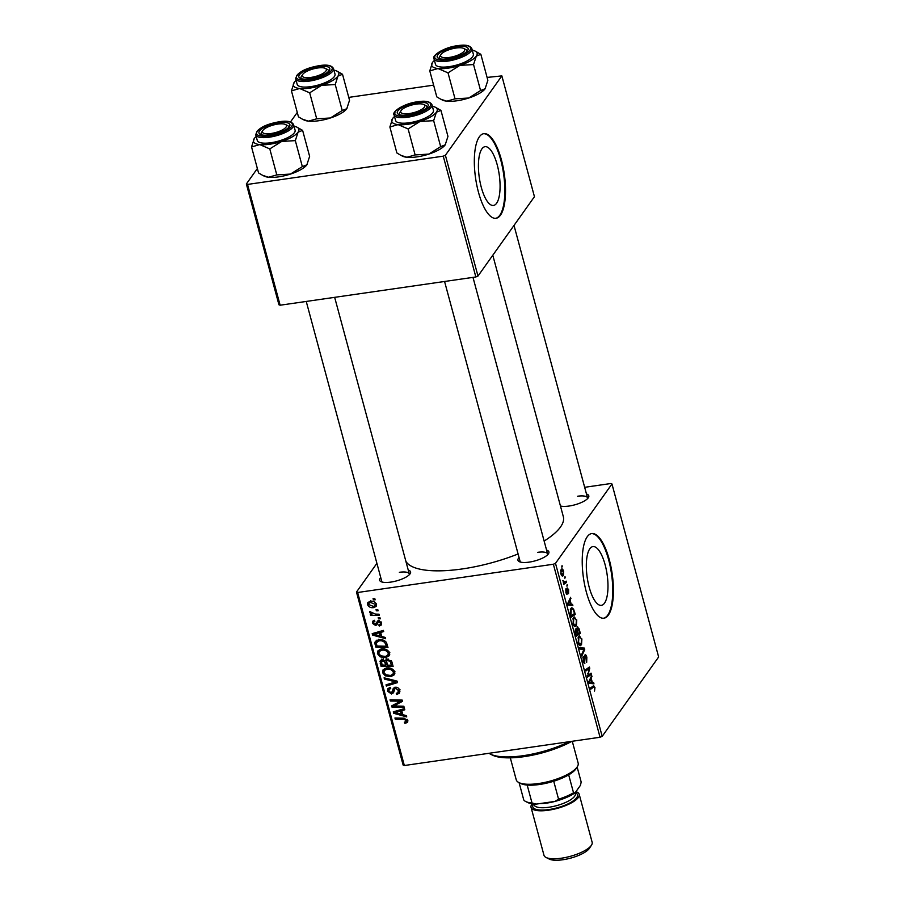 <?xml version="1.0" encoding="UTF-8"?>
<svg xmlns="http://www.w3.org/2000/svg" width="905" height="905" viewBox="0 0 905 905"><rect width="100%" height="100%" fill="white"/><g stroke="black" fill="none" stroke-linecap="round" stroke-linejoin="round"><path stroke-width="1.36" d="M497.23 164.868A29.684 10.068 81.8 0 0 485.012 146.689A29.684 10.068 81.8 0 0 481.279 187.278A29.684 10.068 81.8 0 0 493.497 205.446A29.684 10.068 81.8 0 0 497.23 164.868M501.404 159.834A42.761 14.514 81.8 0 0 483.813 133.657A42.761 14.514 81.8 0 0 478.44 192.12A42.761 14.514 81.8 0 0 496.031 218.297A42.761 14.514 81.8 0 0 501.404 159.834M495.691 218.331A42.761 14.514 81.8 0 0 500.737 159.925A42.761 14.514 81.8 0 0 483.485 133.714M605.128 564.777A29.684 10.068 81.8 0 0 592.922 546.597A29.684 10.068 81.8 0 0 589.189 587.187A29.684 10.068 81.8 0 0 601.395 605.355A29.684 10.068 81.8 0 0 605.128 564.777M609.303 559.743A42.761 14.514 81.8 0 0 591.712 533.565A42.761 14.514 81.8 0 0 586.338 592.028A42.761 14.514 81.8 0 0 603.929 618.206A42.761 14.514 81.8 0 0 609.303 559.743M603.601 618.239A42.761 14.514 81.8 0 0 608.646 559.833A42.761 14.514 81.8 0 0 591.384 533.622M546.586 550.127A16.03 5.057 164.9 0 1 548.464 553.758A16.03 5.057 164.9 0 1 529.12 562.129A16.03 5.057 164.9 0 1 519.255 561.643A16.03 5.057 164.9 0 1 519.063 557.548M547.627 554.765A14.254 4.491 -15.1 0 0 547.627 553.996A14.254 4.491 -15.1 0 0 537.694 552.333M408.246 570.093A16.03 5.057 164.9 0 1 410.135 573.725A16.03 5.057 164.9 0 1 390.79 582.096A16.03 5.057 164.9 0 1 380.926 581.61A16.03 5.057 164.9 0 1 380.734 577.514M409.298 574.732A14.254 4.491 -15.1 0 0 409.298 573.962A14.254 4.491 -15.1 0 0 399.365 572.299M586.485 494.04A16.03 5.057 164.9 0 1 588.363 497.671A16.03 5.057 164.9 0 1 569.019 506.042A16.03 5.057 164.9 0 1 560.455 506.008M587.537 498.666A14.254 4.491 -15.1 0 0 587.526 497.908A14.254 4.491 -15.1 0 0 577.594 496.234M518.09 553.962A81.948 25.849 164.9 0 1 462.206 568.951A81.948 25.849 164.9 0 1 405.87 561.27M567.175 584.585L566.949 586.191L567.175 584.585M565.014 576.564L564.788 578.182L565.014 576.564M576.768 619.925L576.383 625.875L574.471 626.396L573.057 623.715L573.476 617.674L574.426 616.972L576.236 619.993M575.331 626.679L574.471 626.396M572.514 604.37L572.865 605.66L568.08 605.06L567.684 603.612L570.614 597.334L570.127 600.196L571.225 604.257L572.514 604.37L568.069 605.015M577.186 626.995L579.11 628.828L580.343 633.398L576.474 636.181L575.309 631.588L575.648 628.952L576.892 629.382L577.605 626.701M575.648 628.952L576.892 629.382L575.354 629.597M584.291 648.048L584.709 649.564L581.825 656.012L581.508 654.813L583.974 649.281L579.947 649.043L579.596 647.754L584.291 648.048L579.845 648.681M593.284 685.911L594.97 687.393L594.528 691.092L594.562 687.868L593.51 687.189L590.773 689.158L590.445 687.947L593.759 685.707M594.562 687.868L593.51 687.189L590.999 687.551M591.067 673.15L591.395 674.361L587.515 677.11L589.144 668.591L585.874 671.001L585.546 669.791L589.415 667.019L589.755 668.275L587.809 675.549L591.067 673.15M602.187 736.353L658.648 656.985L611.961 483.971L555.5 563.329L602.187 736.353L600.049 737.258L553.362 564.245L555.5 563.329M593.612 682.574L593.963 683.863L589.178 683.264L588.782 681.804L591.712 675.537L591.225 678.399L592.323 682.449L593.612 682.574L589.166 683.218M584.121 663.297L584.924 663.184L583.171 661.238L583.25 656.532L583.578 660.729L584.585 662.03L584.89 655.05C585.58 654.383 586.225 655.118 586.836 657.256L586.666 662.381L586.429 657.72L585.241 656.193L584.54 663.478M584.494 656.182L585.456 656.046L584.472 656.306M583.521 662.29L584.585 662.03M581.892 638.919L581.508 644.869L579.596 645.389L578.182 642.708L578.6 636.668L579.551 635.966L581.361 638.987M580.456 645.672L579.596 645.389M566.654 594.155L567.265 594.065L565.908 592.549L565.908 588.804L566.892 592.956L567.152 587.888L568.611 589.698L568.555 593.691L567.503 589.031L566.971 594.28M566.869 589.042L567.639 588.929L566.869 589.121M565.817 592.232L566.892 592.956M574.302 611.022L575.218 614.405L571.349 617.187L570.229 612.821L570.874 608.432L571.836 607.708L573.736 609.303L573.77 611.101M561.677 575.603L563.408 575.354C562.582 576.655 561.722 576.134 560.84 573.77L561.111 569.573C561.903 568.351 562.74 568.883 563.611 571.157L563.408 575.354L562.559 575.987M561.111 569.573L561.881 568.985M566.247 581.146L566.575 582.345L563.758 584.37L564.019 582.763L562.82 580.671L565.105 581.915L566.247 581.146M563.363 582.39L565.105 581.915M562.05 565.591L561.824 567.197L562.05 565.591M381.548 649.009C385.236 648.455 387.928 649.79 389.636 653.014L389.207 655.763L385.677 657.664L380.123 656.849L377.453 653.704L377.928 650.865L381.548 649.009M381.729 636.486L385.281 637.437L385.621 638.715L372.577 635.084L372.193 633.636L383.381 630.4L383.697 631.588L380.643 632.425L381.729 636.486M407.85 720.493L407.635 722.348L404.829 723.242L404.354 722.077L405.395 722.043L406.469 720.606L403.868 719.362L395.27 719.181L394.942 717.982L403.834 718.163L407.85 720.493L405.915 723.197M405.395 722.043L407.307 719.418M397.906 692.744L398.336 690.47L395.768 688.433L394.829 688.886L393.698 692.268L391.514 693.977L387.578 691.228L387.883 688.648L390.293 687.37L390.734 688.547L389.161 689.316L388.946 691.069L391.13 692.8L392.046 692.212L393.29 688.343L395.338 687.257C397.567 687.167 399.026 688.196 399.716 690.357L399.456 693.151L396.741 694.463L396.277 693.287L397.906 692.744L400.055 689.802M394.829 688.886L396.017 687.223L394.829 688.886M393.698 692.268L393.336 692.913M391.13 692.8L393.958 689.519L394.614 687.291M384.105 677.788L397.057 681.103L397.465 682.619L386.333 686.047L386.005 684.847L395.553 681.906L384.444 679.067L384.105 677.788M386.684 668.003C390.36 667.449 393.053 668.784 394.761 672.008L394.331 674.757L390.802 676.657L385.247 675.843L382.577 672.698L383.053 669.858L386.684 668.003M373.075 598.612L374.817 598.646L375.134 599.834L373.403 599.823L373.075 598.612M376.899 563.329L356.468 592.062L357.645 592.492L404.331 765.517L600.049 737.258M357.645 592.492L553.362 564.245M381.141 660.005L379.953 661.668L382.159 659.711L385.417 660.888L387.374 659.123L391.876 661.883L393.109 666.465L380.982 666.204L380.315 660.684M386.48 659.383L385.768 659.983M402.838 714.69L406.379 715.629L406.73 716.918L393.686 713.287L393.29 711.839L404.478 708.592L404.807 709.792L401.741 710.629L402.838 714.69M396.424 706.013L403.834 706.217L404.162 707.416L392.023 707.144L391.684 705.889L400.655 701.194L390.372 701.024L390.044 699.825L402.182 700.085L402.521 701.33L393.573 706.047L396.424 706.013M381.48 622.798L381.231 625.072L379.24 626.068L378.765 624.903L380.247 624.201L380.417 622.889L378.697 621.52L377.973 621.95L379.105 620.366L376.966 624.755L375.632 625.513L372.555 623.364L372.792 621.181L374.387 620.287L374.862 621.464L373.776 622.04L373.618 623.274L375.123 624.348L378.279 620.344L381.48 622.798M375.767 624.133L378.177 620.355M386.299 642.29L387.985 647.471L375.858 647.211L374.84 642.889L375.337 641.374L378.765 639.699C381.706 639.202 384.218 640.073 386.299 642.29M370.269 601.305C373.075 600.83 375.156 601.814 376.48 604.257L376.163 606.373L373.878 607.572C370.971 608.103 368.833 607.108 367.487 604.585L367.803 602.549L370.269 601.305M376.039 609.597L377.781 609.631L378.098 610.818L376.367 610.807L376.039 609.597M375.473 614.088L379.014 614.201L379.331 615.411L370.518 615.23L370.19 614.02L372.012 614.065L369.602 612.414L369.693 611.565L375.473 614.088M378.2 617.606L379.942 617.64L380.258 618.828L378.528 618.816L378.2 617.606M404.331 765.517L403.144 765.076L356.468 592.062M584.664 487.309L610.773 483.53L611.961 483.971M477.987 276.048L534.448 196.69L501.856 75.896L445.396 155.264L477.987 276.048L475.849 276.964L443.258 156.169L445.396 155.264M247.54 184.428L280.131 305.211L278.944 304.781L246.352 183.987L247.54 184.428L443.258 156.169M280.131 305.211L475.849 276.964M297.27 112.424L290.482 121.971M257.359 168.522L246.352 183.987M348.753 97.389L433.619 85.149M487.082 77.423L501.856 75.896M492.795 255.233L563.329 516.665A81.948 25.849 164.9 0 1 544.131 541.054M306.241 301.444L381.774 581.383A14.254 4.491 -15.1 0 0 382.159 582.051M444.57 281.478L520.104 561.417A14.254 4.491 -15.1 0 0 520.488 562.084M374.251 598.635L373.403 599.823M382.001 664.768L380.982 666.204M380.19 663.286L382.102 660.593L381.865 658.976M387.25 660.492L386.243 658.625M382.068 665.039L385.858 665.107L384.331 661.317L381.503 661.453L382.068 665.039M386.876 663.67L385.858 665.107M383.369 659.711L382.532 660.899M384.964 660.424L384.331 661.317M387.272 665.141L391.367 665.232L390.394 661.838L387.668 660.311L386.616 660.831L387.272 665.141M392.385 663.795L391.367 665.232M388.517 659.112L387.668 660.311M391.254 660.627L390.394 661.838M394.885 673.263L393.2 673.886M391.944 675.051L390.802 676.657M385.971 674.813L385.247 675.843M384.546 670.198L382.577 672.698M384.489 670.005L384.365 668.716M385.881 674.779L390.541 675.469L393.019 674.135L393.381 672.121C391.922 669.689 389.75 668.727 386.876 669.214L384.297 670.537L383.946 672.539L385.881 674.779M387.793 667.913L386.876 669.214M394.275 670.876L393.381 672.121M387.532 684.361L386.333 686.047M396.277 680.899L395.553 681.906M385.168 678.06L384.444 679.067M399.897 691.477L398.664 691.771M398.076 692.585L396.741 694.463M399.241 689.191L398.336 690.47M396.582 687.28L395.768 688.433M394.037 691.149L391.514 693.977M393.426 691.284L392.68 691.33M389.557 688.762L387.578 691.228M389.489 688.535L389.331 687.574M393.042 690.108L393.958 689.519L393.042 690.108M407.827 720.504L406.741 720.55M405.745 721.964L404.829 723.242M396.107 718.004L395.27 719.181M395.089 711.319L393.686 713.287M402.849 709.067L401.741 710.629M397.431 713.151L401.3 714.237L400.429 710.991L394.806 712.54L397.431 713.151M402.318 712.801L401.3 714.237M395.824 711.104L394.806 712.54M401.526 709.452L400.429 710.991M393.709 704.769L392.023 707.144M401.458 700.063L400.655 701.194M398.347 699.995L397.487 701.205M391.22 699.848L390.372 701.024M401.843 700.074L401.198 700.436M398.143 702.337L396.481 704.667M394.976 704.067L393.573 706.047M381.593 623.307L379.387 626.045M381.299 623.353L379.24 626.068M381.129 621.893L380.417 622.889M379.455 620.457L378.697 621.52M377.623 622.81L375.632 625.513M377.543 622.821L376.74 622.821M374.546 620.954L372.555 623.364M373.98 633.115L372.577 635.084M381.752 630.864L380.643 632.425M376.333 634.948L380.202 636.034L379.331 632.787L373.697 634.348L376.333 634.948M381.22 634.597L380.202 636.034M374.727 632.9L373.697 634.348M380.417 631.249L379.331 632.787M376.876 645.774L375.858 647.211M377 641.679L376.752 640.197M376.684 640.299L374.84 642.889M376.944 646.046L386.243 646.238L385.835 644.711C384.682 641.6 382.408 640.333 379.014 640.898L376.276 642.788L376.944 646.046M387.261 644.801L386.243 646.238M378.471 639.371L376.276 642.788M379.942 639.597L379.014 640.898M386.82 643.319L385.835 644.711M389.761 654.27L388.075 654.892M386.82 656.057L385.677 657.664M380.847 655.82L380.123 656.849M379.421 651.204L377.453 653.704M379.365 651.012L379.24 649.722M380.756 655.786L385.417 656.476L387.894 655.141L388.256 653.127C386.797 650.695 384.625 649.733 381.752 650.22L379.172 651.543L378.822 653.546L380.756 655.786M382.668 648.919L381.752 650.22M389.15 651.883L388.256 653.127M376.571 604.71L373.878 607.572M369.523 602.289L367.487 604.585M368.55 604.483L373.437 606.407L375.224 605.536L375.428 604.404L370.586 602.492L368.754 603.364L368.55 604.483M371.491 601.225L370.586 602.492M376.118 603.42L375.428 604.404M377.215 609.619L376.367 610.807M371.344 614.054L370.518 615.23M370.145 611.656L369.602 612.414M379.376 617.629L378.528 618.816M588.804 674.734L591.395 674.361M586.734 668.942L589.144 668.591M585.569 669.779L588.148 669.406M587.141 668.648L589.755 668.275M587.786 673.456L588.465 673.354M587.243 675.639L587.809 675.549M591.089 676.861L592.04 676.725M590.32 678.524L591.225 678.399M589.087 682.924L592.323 682.449M588.94 682.37L591.757 682.359L590.875 679.112L589.393 682.189L590.332 682.166L588.906 682.257M589.042 682.743L591.757 682.359M589.981 679.248L590.875 679.112M584.449 656.996L585.037 656.917M582.854 657.697L583.68 657.573M582.843 657.788L583.601 657.675M583.759 649.7L584.709 649.564M579.37 645.186L581.508 644.869M578.725 644.224L581.202 643.659L581.474 639.383C580.569 637.154 579.698 636.656 578.883 637.901L578.578 642.199L579.607 644.1L581.202 643.659M578.001 638.036L579.698 637.312L578.159 637.527M578.544 628.907L579.11 628.828M576.078 634.722L580.343 633.398M575.535 632.686L576.598 634.654M575.252 630.219L575.987 630.118L576.055 632.618M576.632 630.118L575.987 630.118L576.632 630.118L577.809 633.783M578.261 633.466L579.573 632.527L578.634 629.156L577.492 628.206L577.741 633.534M576.836 628.296L577.763 628.013L576.847 628.138M565.58 590.037L566.281 589.936M566.066 593.069L566.632 592.99M569.992 598.669L570.931 598.533M569.222 600.332L570.127 600.196M567.989 604.721L571.225 604.257M567.842 604.167L570.648 604.155L569.777 600.909L568.295 603.986L569.234 603.974L567.808 604.054M567.944 604.54L570.648 604.155M568.883 601.044L569.777 600.909M572.718 614.767L575.218 614.405M572.978 609.416L573.736 609.303M571.474 615.66L574.449 613.533L574.03 612.006C573.091 608.975 572.141 608.194 571.179 609.653L570.953 615.728M570.286 609.778L572.028 609.008L570.455 609.235M574.245 626.192L576.383 625.875M573.6 625.231L576.078 624.665L576.349 620.389C575.444 618.16 574.573 617.663 573.759 618.907L573.453 623.206L574.483 625.106L576.078 624.665M572.876 619.043L574.573 618.319L573.035 618.534M561.157 573.397L563.046 574.211L563.306 571.575L561.428 570.761L560.761 573.453M561.224 574.89L563.046 574.211M560.614 570.874L562.084 570.297L560.693 570.501M564.697 577.843L565.331 577.752M563.917 582.73L566.575 582.345M566.858 585.863L567.492 585.773M561.734 566.869L562.367 566.779M571.87 741.331A51.664 16.29 164.9 0 1 524.063 756.659A51.664 16.29 164.9 0 1 492.309 755.075L490.295 754.057A53.452 16.856 -15.1 0 0 523.147 755.698A53.452 16.856 -15.1 0 0 568.951 741.749M488.972 753.299A53.452 16.856 -15.1 0 0 490.295 754.057M342.52 74.289L349.534 100.263L346.785 108.724L342.237 110.512L330.37 117.989A23.519 7.421 164.9 0 1 318.571 120.761A23.519 7.421 164.9 0 1 308.481 121.146L302.485 119.211L298.458 116.836L291.444 90.851L299.668 88.509L309.691 92.819L321.558 85.342L335.223 84.538L337.972 76.077L342.52 74.289L336.852 71.076A23.519 7.421 164.9 0 1 337.972 76.077A23.519 7.421 164.9 0 1 321.558 85.342A23.519 7.421 164.9 0 1 299.668 88.509A23.519 7.421 164.9 0 1 294.035 82.638A23.519 7.421 164.9 0 1 294.193 82.4L291.444 90.851M346.966 108.453A23.519 7.421 164.9 0 1 346.943 108.487L346.785 108.724A23.519 7.421 164.9 0 1 330.37 117.989L316.705 118.804L308.481 121.146A23.519 7.421 164.9 0 1 304.125 120.037L302.485 119.211M318.628 66.653A16.03 5.057 164.9 0 1 329.363 70.386A16.03 5.057 164.9 0 1 310.019 78.758A16.03 5.057 164.9 0 1 300.155 78.271A16.03 5.057 164.9 0 1 302.575 72.129A16.03 5.057 164.9 0 1 318.628 66.653M325.336 68.384A12.466 3.937 -15.1 0 0 319.013 67.83A12.466 3.937 -15.1 0 0 302.621 74.515A12.466 3.937 -15.1 0 0 309.623 77.581A12.466 3.937 -15.1 0 0 322.972 73.452A12.466 3.937 -15.1 0 0 325.336 68.384L327.35 69.391A14.254 4.491 164.9 0 1 328.526 70.624A14.254 4.491 164.9 0 1 328.526 71.393A14.254 4.491 -15.1 0 0 328.526 70.624A14.254 4.491 -15.1 0 0 326.094 68.961M295.664 78.792L297.168 84.346A19.593 6.177 -15.1 0 0 310.822 86.631A19.593 6.177 -15.1 0 0 335.008 74.131L333.504 68.588A19.593 6.177 164.9 0 1 309.318 81.088A19.593 6.177 164.9 0 1 295.664 78.792C297.078 72.547 304.985 68.158 319.408 65.635C327.044 64.379 331.75 65.364 333.504 68.588M342.237 110.512L335.223 84.538M316.705 118.804L309.691 92.819M333.934 70.171A23.519 7.421 164.9 0 1 336.852 71.076M296.093 80.387A23.519 7.421 -15.1 0 0 294.193 82.4M302.259 75.387A14.254 4.491 -15.1 0 0 301.003 78.056A14.254 4.491 -15.1 0 0 301.388 78.724A14.254 4.491 164.9 0 1 301.003 78.056A14.254 4.491 164.9 0 1 301.399 76.405L302.621 74.515M276.376 124.324A12.466 3.937 -15.1 0 0 262.722 130.603A12.466 3.937 -15.1 0 0 272.462 133.273A12.466 3.937 -15.1 0 0 284 128.963A12.466 3.937 -15.1 0 0 285.437 124.471A12.466 3.937 -15.1 0 0 276.376 124.324M262.348 131.485A14.254 4.491 -15.1 0 0 261.093 134.144A14.254 4.491 -15.1 0 0 261.477 134.811A14.254 4.491 164.9 0 1 261.093 134.144A14.254 4.491 164.9 0 1 261.488 132.492L262.722 130.603M285.437 124.471L287.451 125.49A14.254 4.491 164.9 0 1 288.616 126.723A14.254 4.491 164.9 0 1 288.627 127.492A14.254 4.491 -15.1 0 0 288.616 126.723A14.254 4.491 -15.1 0 0 286.195 125.048M302.621 130.377L309.623 156.361L306.874 164.812L302.338 166.611L290.46 174.077A23.519 7.421 164.9 0 1 278.672 176.848A23.519 7.421 164.9 0 1 268.57 177.244L262.574 175.31L258.547 172.923L251.545 146.949L259.769 144.596L269.792 148.906L281.659 141.44L295.324 140.626L298.073 132.164L302.621 130.377L296.953 127.175A23.519 7.421 164.9 0 1 298.073 132.164A23.519 7.421 164.9 0 1 281.659 141.44A23.519 7.421 164.9 0 1 259.769 144.596A23.519 7.421 164.9 0 1 254.124 138.725A23.519 7.421 164.9 0 1 254.294 138.488L251.545 146.949M307.067 164.54A23.519 7.421 164.9 0 1 307.044 164.574L306.874 164.812A23.519 7.421 164.9 0 1 290.46 174.077L276.794 174.891L268.57 177.244A23.519 7.421 164.9 0 1 264.215 176.136L262.574 175.31M278.729 122.752A16.03 5.057 164.9 0 1 289.453 126.485A16.03 5.057 164.9 0 1 270.109 134.856A16.03 5.057 164.9 0 1 260.255 134.359A16.03 5.057 164.9 0 1 262.676 128.216A16.03 5.057 164.9 0 1 278.729 122.752M255.764 134.879L257.258 140.433A19.593 6.177 -15.1 0 0 270.912 142.73A19.593 6.177 -15.1 0 0 295.098 130.218L293.605 124.675A19.593 6.177 164.9 0 1 269.418 137.175A19.593 6.177 164.9 0 1 255.764 134.879C257.167 128.634 265.086 124.245 279.509 121.722C287.145 120.467 291.84 121.451 293.605 124.675M302.338 166.611L295.324 140.626M276.794 174.891L269.792 148.906M294.035 126.27A23.519 7.421 164.9 0 1 296.953 127.175M256.194 136.474A23.519 7.421 -15.1 0 0 254.294 138.488M450.69 57.219A12.466 3.937 -15.1 0 0 462.24 52.897A12.466 3.937 -15.1 0 0 463.665 48.418A12.466 3.937 -15.1 0 0 454.604 48.259A12.466 3.937 -15.1 0 0 440.95 54.549A12.466 3.937 -15.1 0 0 450.69 57.219M463.665 48.418L465.679 49.424A14.254 4.491 164.9 0 1 466.856 50.657A14.254 4.491 164.9 0 1 466.856 51.427A14.254 4.491 -15.1 0 0 466.856 50.657A14.254 4.491 -15.1 0 0 464.423 48.994M440.588 55.42A14.254 4.491 -15.1 0 0 439.332 58.09A14.254 4.491 -15.1 0 0 439.717 58.757A14.254 4.491 164.9 0 1 439.332 58.09A14.254 4.491 164.9 0 1 439.728 56.438L440.95 54.549M459.887 65.375A23.519 7.421 164.9 0 1 448.099 68.147A23.519 7.421 164.9 0 1 437.997 68.542L448.02 72.853L459.887 65.375L473.553 64.572L476.302 56.11L480.849 54.323L475.182 51.11A23.519 7.421 164.9 0 1 476.302 56.11A23.519 7.421 -15.1 0 1 459.887 65.375M448.348 58.791A16.03 5.057 164.9 0 1 438.484 58.305A16.03 5.057 164.9 0 1 440.905 52.162A16.03 5.057 164.9 0 1 456.957 46.687A16.03 5.057 164.9 0 1 467.693 50.42A16.03 5.057 164.9 0 1 448.348 58.791M449.152 66.665A19.593 6.177 -15.1 0 0 473.338 54.164L471.833 48.621A19.593 6.177 164.9 0 1 447.658 61.121A19.593 6.177 164.9 0 1 433.993 58.825L435.497 64.379A19.593 6.177 -15.1 0 0 449.152 66.665M480.849 54.323L487.863 80.296L485.114 88.758L480.566 90.545L468.7 98.023L455.034 98.837L448.02 72.853M480.566 90.545L473.553 64.572M455.034 98.837L446.81 101.179L440.814 99.245L436.787 96.869L429.773 70.884L437.997 68.542A23.519 7.421 164.9 0 1 432.364 62.671A23.519 7.421 164.9 0 1 432.522 62.434L429.773 70.884M485.295 88.486A23.519 7.421 164.9 0 1 485.272 88.52L485.114 88.758A23.519 7.421 164.9 0 1 468.7 98.023A23.519 7.421 164.9 0 1 446.81 101.179A23.519 7.421 164.9 0 1 442.455 100.07L440.814 99.245M472.263 50.205A23.519 7.421 164.9 0 1 475.182 51.11M432.522 62.434A23.519 7.421 164.9 0 1 434.423 60.42M408.053 113.702A12.466 3.937 -15.1 0 0 421.402 109.584A12.466 3.937 -15.1 0 0 423.766 104.505A12.466 3.937 -15.1 0 0 417.443 103.962A12.466 3.937 -15.1 0 0 401.051 110.636A12.466 3.937 -15.1 0 0 408.053 113.702M423.766 104.505L425.78 105.523A14.254 4.491 164.9 0 1 426.945 106.756A14.254 4.491 164.9 0 1 426.956 107.525A14.254 4.491 -15.1 0 0 426.945 106.756A14.254 4.491 -15.1 0 0 424.524 105.082M400.689 111.519A14.254 4.491 -15.1 0 0 399.433 114.177A14.254 4.491 -15.1 0 0 399.806 114.845A14.254 4.491 164.9 0 1 399.433 114.177A14.254 4.491 164.9 0 1 399.818 112.525L401.051 110.636M419.988 121.474A23.519 7.421 164.9 0 1 408.2 124.234A23.519 7.421 164.9 0 1 398.098 124.63L408.121 128.94L419.988 121.474L433.653 120.659L436.402 112.197L440.95 110.41L435.282 107.209A23.519 7.421 164.9 0 1 436.402 112.197A23.519 7.421 -15.1 0 1 419.988 121.474M408.438 114.89A16.03 5.057 164.9 0 1 398.585 114.392A16.03 5.057 164.9 0 1 401.006 108.249A16.03 5.057 164.9 0 1 417.058 102.785A16.03 5.057 164.9 0 1 427.782 106.519A16.03 5.057 164.9 0 1 408.438 114.89M409.252 122.763A19.593 6.177 -15.1 0 0 433.427 110.263L431.934 104.709A19.593 6.177 164.9 0 1 407.748 117.209A19.593 6.177 164.9 0 1 394.094 114.912L395.587 120.467A19.593 6.177 -15.1 0 0 409.252 122.763M440.95 110.41L447.952 136.395L445.215 144.845L440.667 146.644L428.8 154.11L415.124 154.925L408.121 128.94M440.667 146.644L433.653 120.659M415.124 154.925L406.899 157.278L400.904 155.343L396.876 152.956L389.874 126.983L398.098 124.63A23.519 7.421 164.9 0 1 392.453 118.759A23.519 7.421 164.9 0 1 392.623 118.521L389.874 126.983M445.396 144.574A23.519 7.421 164.9 0 1 445.373 144.608L445.215 144.845A23.519 7.421 164.9 0 1 428.8 154.11A23.519 7.421 164.9 0 1 406.899 157.278A23.519 7.421 164.9 0 1 402.544 156.169L400.904 155.343M432.364 106.304A23.519 7.421 164.9 0 1 435.282 107.209M392.623 118.521A23.519 7.421 164.9 0 1 394.523 116.507M577.266 766.795L576.033 768.684A30.284 9.548 164.9 0 1 575.829 768.99A30.284 9.548 164.9 0 1 568.679 774.85A30.284 9.548 164.9 0 1 553.724 781.23A30.284 9.548 164.9 0 1 527.185 785.065A30.284 9.548 164.9 0 1 520.884 783.572L518.87 782.554A32.071 10.113 -15.1 0 0 549.403 781.309A32.071 10.113 -15.1 0 0 577.051 767.123A32.071 10.113 -15.1 0 0 577.266 766.795A32.071 10.113 -15.1 0 0 578.148 763.073L572.265 741.274M510.307 757.836L516.235 779.782A32.071 10.113 -15.1 0 0 518.87 782.554M568.679 774.85L573.532 792.803L575.128 792.803A28.508 8.993 164.9 0 1 554.969 801.4L536.507 804.07A28.508 8.993 164.9 0 1 527.739 802.531L525.726 801.525A30.284 9.548 -15.1 0 0 532.027 803.018L536.507 804.07M577.13 767.01L581.18 782.044L580.456 785.314L575.128 792.803M554.969 801.4L558.566 799.194A30.284 9.548 -15.1 0 0 573.532 792.803M553.724 781.23L558.566 799.194M527.185 785.065L532.027 803.018M519.097 782.667L523.769 799.986A30.284 9.548 -15.1 0 0 525.726 801.525M591.463 845.191L589.494 848.223A22.093 6.969 164.9 0 1 562.842 859.75A22.093 6.969 164.9 0 1 549.256 859.071L546.032 857.454A24.944 7.862 -15.1 0 0 561.372 858.212A24.944 7.862 -15.1 0 0 591.463 845.191A24.944 7.862 -15.1 0 0 592.153 842.306L579.2 794.307A24.944 7.862 -15.1 0 0 575.942 791.66M532.185 803.776A24.944 7.862 -15.1 0 0 531.043 807.305L543.984 855.293A24.944 7.862 -15.1 0 0 546.032 857.454M557.175 800.789A23.157 7.308 164.9 0 1 547.14 803.029A23.157 7.308 164.9 0 1 540.036 803.561M531.043 807.305A24.944 7.862 -15.1 0 0 548.419 810.224A24.944 7.862 -15.1 0 0 579.2 794.307M386.424 661.646L385.338 663.184M391.775 661.578L390.768 663.003M393.675 680.243L392.94 681.284M394.478 687.472L392.702 689.983M404.682 718.219L403.868 719.362M398.732 710.267L397.612 711.828M377.623 632.063L376.514 633.624M376.288 642.663L375.089 644.36M589.234 680.843L590.15 680.707M568.136 602.64L569.053 602.504M319.295 65.714A18.53 5.849 -15.1 0 0 297.066 75.194A18.53 5.849 -15.1 0 0 309.34 79.708A18.53 5.849 -15.1 0 0 331.569 70.217A18.53 5.849 -15.1 0 0 319.295 65.714M279.396 121.802A18.53 5.849 -15.1 0 0 257.167 131.293A18.53 5.849 -15.1 0 0 269.441 135.795A18.53 5.849 -15.1 0 0 291.67 126.315A18.53 5.849 -15.1 0 0 279.396 121.802M447.681 59.741A18.53 5.849 -15.1 0 0 469.899 50.25A18.53 5.849 -15.1 0 0 457.625 45.748A18.53 5.849 -15.1 0 0 435.407 55.228A18.53 5.849 -15.1 0 0 447.681 59.741M407.77 115.829A18.53 5.849 -15.1 0 0 429.999 106.349A18.53 5.849 -15.1 0 0 417.725 101.835A18.53 5.849 -15.1 0 0 395.496 111.326A18.53 5.849 -15.1 0 0 407.77 115.829M575.252 792.622A23.157 7.308 164.9 0 1 572.322 801.502A23.157 7.308 164.9 0 1 548.894 809.556A23.157 7.308 164.9 0 1 533.543 803.934M533.826 803.957L534.041 804.749A21.381 6.742 -15.1 0 0 548.939 807.249A21.381 6.742 -15.1 0 0 575.32 793.606L575.105 792.825M381.503 661.453L383.426 658.761M386.616 660.831L387.86 659.078M384.297 670.537L386.22 667.856M393.019 674.135L394.931 671.442M389.161 689.316L390.383 687.596M391.944 692.359L393.867 689.667M406.334 721.545L407.578 719.814M380.247 624.201L381.412 622.561M373.776 622.04L374.613 620.864M375.903 623.998L377.815 621.316M379.172 651.543L381.096 648.851M387.894 655.141L389.806 652.448M368.754 603.364L370.677 600.682M375.224 605.536L376.378 603.929M593.94 686.974L591.259 687.359M580.32 644.337L578.895 644.541M576.247 629.914L575.275 630.061M566.779 593.047L566.089 593.137M575.195 625.344L573.77 625.547M334.658 297.338L409.298 573.962M514.006 225.413L587.526 497.908M471.833 48.621C470.08 45.397 465.374 44.413 457.738 45.669C444.332 47.083 431.187 55.906 433.993 58.825M547.627 553.996L472.987 277.371M431.934 104.709C430.169 101.484 425.474 100.5 417.839 101.756C404.433 103.17 391.288 111.994 394.094 114.912"/></g></svg>
